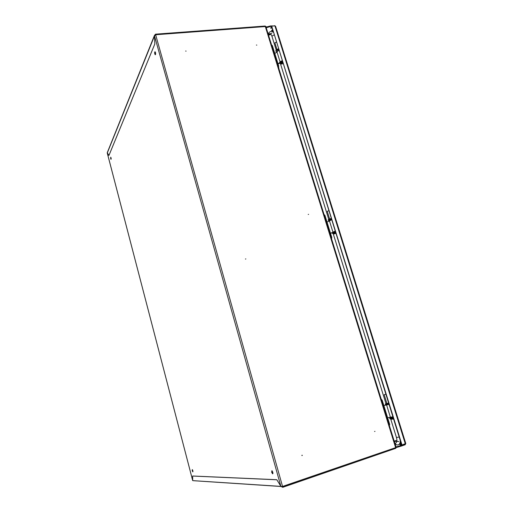 <?xml version="1.0" encoding="UTF-8"?>
<svg xmlns="http://www.w3.org/2000/svg" width="513" height="513" viewBox="0 0 513 513"><rect width="100%" height="100%" fill="white"/><g stroke="black" fill="none" stroke-linecap="round" stroke-linejoin="round"><path stroke-width="0.77" d="M272.987 473.473L272.14 470.857M271.659 472.255L271.903 470.684L272.852 472.281L272.608 473.852L271.659 472.255M111.199 158.773L111.013 157.677M110.699 158.684L110.737 157.17L111.026 159.344L110.699 158.684M155.567 54.391L155.317 52.069M154.823 54.025C154.554 52.666 154.631 51.909 155.048 51.749L155.471 52.486C155.734 53.846 155.657 54.602 155.247 54.763L154.823 54.025M192.978 471.351L192.587 469.979M192.234 470.735L192.285 469.587L192.817 471.896L192.234 470.735M185.668 51.043L186.091 51.114L185.668 51.043M301.958 455.211L301.977 455.608M301.894 455.473L302.324 455.332L301.894 455.473M374.573 431.484L374.971 431.356L374.573 431.484M308.21 214.428L308.602 214.351L308.21 214.428M245.438 259.033L245.868 258.943L245.438 259.033M256.423 45.029L256.808 45.125L256.423 45.029M282.304 486.548L280.861 486.266L276.828 479.713L192.631 476.006L192.696 480.61L107.268 153.079L108.948 155.465L154.811 44.035L154.522 35.961L155.644 34.749L265.317 26.561L155.644 34.749L155.484 34.179L265.15 26.028L266.35 26.875L266.183 27.638M281.047 486.401L193.254 480.662M282.124 486.58L395.619 447.644L282.586 486.593L282.785 487.305L395.818 448.298L396.408 446.855L395.837 446.457M266.35 26.875L265.317 26.561L265.811 26.894M395.882 447.144L396.408 446.855M396.927 440.712L394.164 441.052M268.472 35.038L270.999 34.326M192.696 480.514L107.3 153.086M396.927 440.718L395.247 440.686M395.735 441.302L394.388 441.757M395.831 440.629L395.837 441.295L398.819 441.546M394.183 441.116L395.497 440.667M192.696 480.623L192.651 476.058L276.834 479.783L280.957 486.433L282.785 487.305M269.537 34.955L270.877 34.191M268.248 34.294L269.646 34.159L269.787 34.935M271.928 33.012L269.646 34.159M269.691 34.724L268.408 34.82M155.484 34.179L154.516 35.763L154.811 43.983L108.942 155.407L107.255 152.669M154.567 35.763L107.262 153.021M271.666 27.054L270.659 28.112L272.044 28.279M270.697 27.792L271.877 27.747M401.66 445.027L400.236 445.201L401.544 444.662M396.446 447.503L401.083 446.163L400.884 445.508L396.357 446.823M405.014 444.066L400.884 445.508M404.892 444.111L405.167 444.752L401.083 446.163M405.353 443.95L274.942 25.887L275.577 26.266L405.783 443.482L401.685 445.111L271.698 26.131L402.038 445.092M274.942 25.887L271.698 26.131M271.512 26.413L270.646 26.477L270.479 25.945L266.318 27.022M274.558 25.913L270.479 25.945M266.221 27.753L270.646 26.477M405.661 443.719L405.167 444.752M274.474 25.65L275.09 25.906M271.845 31.312L273.006 31.364M400.826 442.347L399.409 444.399M393.022 417.249L391.31 417.627M386.924 403.513L388.623 403.109M386.513 403.795L388.085 403.404L388.296 404.084L386.731 404.481L386.513 403.795L385.314 403.988L386.885 403.391M393.067 417.39L392.49 417.576L392.701 418.262L389.912 418.794L389.694 418.108L391.259 417.473M393.279 418.076L392.701 418.262M391.13 418.653L390.912 417.96L389.694 418.108M390.912 417.96L392.49 417.576M388.085 403.404L388.655 403.218M385.314 403.988L385.526 404.667L386.731 404.481M388.296 404.084L388.867 403.904M277.366 50.909L278.854 50.178M276.565 49.671L277.918 49.017L278.097 49.594L276.744 50.242L276.565 49.671L275.763 50.8L276.481 51.858L276.969 51.813M282.188 60.9L281.624 60.951L281.804 61.528L280.451 62.176L279.636 63.279L280.515 63.702M282.368 61.477L281.804 61.528M280.451 62.176L280.271 61.598L279.457 62.701L279.636 63.279M280.271 61.598L281.624 60.951M277.918 49.017L278.482 48.966M276.744 50.242L275.943 51.377M278.097 49.594L278.655 49.543M329.949 220.071L331.488 219.417M329.186 219.141L330.635 218.602L330.827 219.231L329.378 219.763L329.186 219.141L328.198 219.84L328.391 220.462L329.814 220.443M335.239 231.472L334.668 231.587L334.867 232.216L332.405 233.409L333.174 233.486M335.438 232.1L334.867 232.216M333.405 232.742L333.213 232.113L332.212 232.78L332.405 233.409M333.213 232.113L334.668 231.587M330.635 218.602L331.206 218.493M329.378 219.763L328.391 220.462M330.827 219.231L331.398 219.122M389.085 424.636L389.681 424.373L389.405 425.681M381.172 399.076L382.191 400.198L381.608 400.377L389.098 424.565M382.191 400.198L389.681 424.373M387.277 404.648L383.839 405.507M383.852 405.559L389.034 404.424M390.374 417.152L387.648 417.813M386.642 404.93L389.014 404.359M392.868 416.755L390.457 417.229M278.674 67.389L278.982 68.973M278.065 66.017L278.642 65.869L278.527 67.504M271.595 45.112L272.339 45.522L271.768 45.574L278.072 65.927M272.339 45.522L278.642 65.869M278.052 63.971L279.611 63.202M274.769 53.378L277.091 52.211M279.527 62.939L277.969 63.708M282.124 60.694L280.169 61.733M277.02 51.794L278.899 50.312M385.872 394.26L384.186 394.696L385.853 394.208M276.366 42.181L274.981 42.688L275.096 43.054M282.432 61.682L280.419 62.695L280.412 63.49M331.642 238.462L331.603 238.962M331.186 237.615L331.776 237.416L331.584 238.898M324.043 214.543L324.915 215.274L324.344 215.389L331.199 237.532M324.915 215.274L331.776 237.416M330.513 233.351L332.392 232.658M326.999 222.001L329.506 221.058M332.828 232.37L330.481 233.235M335.175 231.26L333.142 232.158M335.13 231.113L332.995 232.12M329.5 220.853L331.616 219.814M328.782 210.702L327.371 211.343M335.464 232.19L333.29 232.998L333.219 233.639L335.592 232.607M280.861 486.266L154.522 35.961M282.554 486.484L155.67 34.839M395.619 447.644L265.317 26.561M282.586 486.593L282.188 486.568M280.989 486.491L193.382 480.707M399.024 444.418L401.429 444.29M272.422 29.504L271.185 31.357M401.256 443.726L400.153 443.783M271.935 31.312L272.653 30.241M271.05 31.389L271.941 31.319L273.288 32.268M268.594 34.268L268.684 33.217C269.274 32.062 270.357 31.428 271.941 31.319L272.685 31.255M268.761 34.256C269.941 33.063 270.992 33.698 271.903 36.16L274.109 34.916M399.159 436.98L396.478 437.563C397.331 440.917 396.915 442.809 395.234 443.238C395.78 444.585 396.645 445.13 397.844 444.874C399.435 444.675 400.249 443.245 400.275 440.577M395.234 443.238L394.85 443.264M396.478 437.563L390.624 418.711M390.335 417.774L390.162 417.204M386.334 404.885L386.238 404.558M385.962 403.686L333.142 233.486M329.308 221.129L329.134 220.571M328.775 219.429L280.451 63.708M276.911 52.3L276.764 51.832M276.238 50.133L271.903 36.16M387.302 404.77L387.187 404.366M392.83 418.852L393.471 418.704L392.836 418.839M393.535 418.903L392.618 419.166M390.656 418.704L390.759 419.038L393.407 418.486M282.734 62.65L281.034 63.426C280.957 64.131 281.611 64.151 282.996 63.484M283.009 63.535C282.028 64.215 281.169 64.215 280.419 63.522L282.554 62.067M335.752 233.114L333.931 233.761L335.778 233.518M266.1 27.356L395.908 446.669M154.58 35.102L107.23 152.739M399.069 444.386L401.423 444.258M268.158 34.012L268.684 33.217M390.412 417.274L386.597 404.981M280.085 61.849L276.917 51.653M278.578 67.684L278.617 66.222M384.186 394.696L386.937 403.551M391.175 417.197L391.323 417.678M392.496 418.929C391.329 419.429 390.752 419.467 390.765 419.044M274.93 42.919L276.962 49.479M332.918 232.056L329.423 220.802M327.223 211.298L329.609 218.98M329.917 219.962L330.032 220.334M334.322 233.954L333.226 233.652"/></g></svg>
